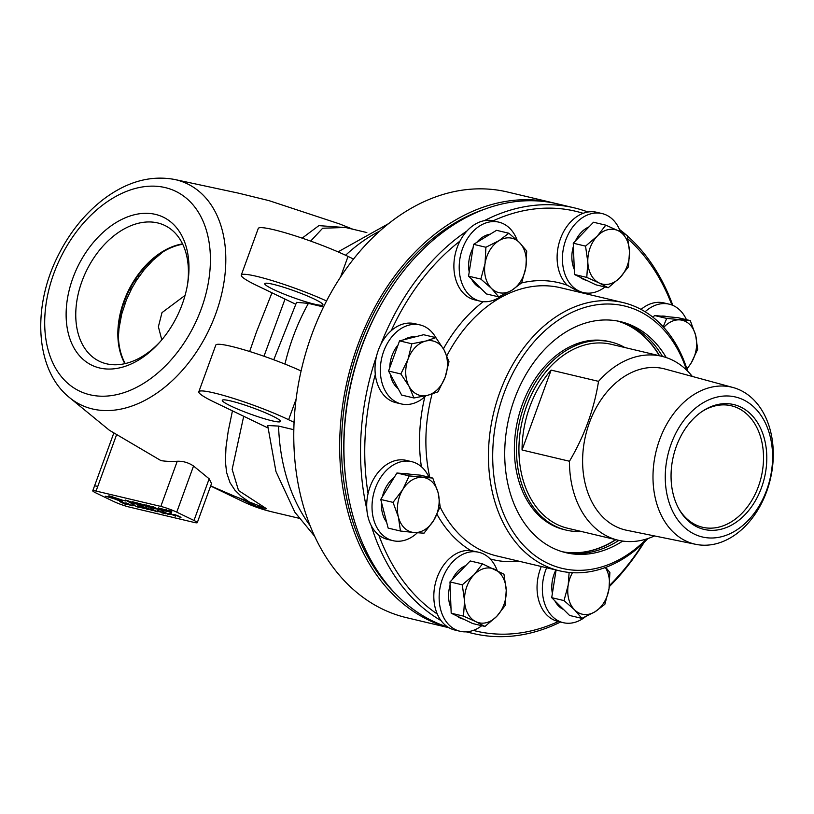 <?xml version="1.0" encoding="UTF-8"?>
<svg xmlns="http://www.w3.org/2000/svg" width="814" height="814" viewBox="0 0 814 814"><rect width="100%" height="100%" fill="white"/><g stroke="black" fill="none" stroke-linecap="round" stroke-linejoin="round"><path stroke-width="1.22" d="M161.782 339.845L158.384 326.729L161.996 312.627L185.073 295.38M551.129 370.105L598.534 381.359C594.128 409.239 584.432 435.866 569.464 461.243L522.049 449.989L551.129 370.105A94.516 68.946 -76.7 0 0 522.049 449.989M598.534 381.359A94.516 68.946 -76.7 0 1 661.823 356.298A94.516 68.946 -76.7 0 1 672.14 359.971A94.516 68.946 -76.7 0 1 692.327 376.444M654.487 535.927A94.516 68.946 -76.7 0 1 618.182 540.221A94.516 68.946 -76.7 0 1 569.464 461.243M695.889 544.352L626.719 530.28A82.896 60.47 -76.7 0 1 616.279 526.76A82.896 60.47 -76.7 0 1 587.616 428.083A82.896 60.47 -76.7 0 1 664.987 369.017L733.099 387.525A80.617 58.801 -76.7 0 1 740.547 390.313A80.617 58.801 -76.7 0 1 768.965 484.452A80.617 58.801 -76.7 0 1 695.889 544.352A80.617 58.801 -76.7 0 1 685.734 540.923A80.617 58.801 -76.7 0 1 657.854 444.963A80.617 58.801 -76.7 0 1 733.099 387.525M618.182 540.221L567.623 528.225A94.516 68.946 -76.7 0 1 557.305 524.562A94.516 68.946 -76.7 0 1 524.308 413.115A94.516 68.946 -76.7 0 1 611.263 344.312L661.823 356.298M610.927 342.002L608.831 341.504A96.673 70.523 103.3 0 0 517.897 419.291A96.673 70.523 103.3 0 0 564.194 529.639L566.29 530.138A96.673 70.523 -76.7 0 1 555.738 526.383A96.673 70.523 -76.7 0 1 521.978 412.393A96.673 70.523 -76.7 0 1 610.927 342.002A96.673 70.523 -76.7 0 1 621.489 345.757A96.673 70.523 -76.7 0 1 624.867 347.537M581.227 531.45A96.673 70.523 -76.7 0 1 566.29 530.138M701.79 411.681A62.424 45.533 -76.7 0 1 731.348 405.779A62.424 45.533 -76.7 0 1 738.166 408.201A62.424 45.533 -76.7 0 1 759.961 481.807A62.424 45.533 -76.7 0 1 702.523 527.258A62.424 45.533 -76.7 0 1 695.705 524.837A62.424 45.533 -76.7 0 1 678.764 508.699M740.74 407.061A64.153 46.795 -76.7 0 1 761.548 487.515A64.153 46.795 -76.7 0 1 697.11 526.923A64.153 46.795 -76.7 0 1 679.222 509.523A64.153 46.795 -76.7 0 1 702.563 411.151A64.153 46.795 -76.7 0 1 740.74 407.061M694.474 534.177A71.917 52.462 -76.7 0 1 671.143 443.976A71.917 52.462 -76.7 0 1 743.375 399.796A71.917 52.462 -76.7 0 1 766.707 489.997A71.917 52.462 -76.7 0 1 694.474 534.177M118.386 336.752L118.997 328.561L121.724 314.051L126.424 299.857L131.746 288.482L136.579 280.24L144.017 269.973L152.737 260.47L163.075 251.821M92.755 490.791A11.986 1.292 20 0 1 96.062 491.056L160.806 506.42A11.986 1.292 20 0 1 176.75 512.148L193.997 520.461A11.986 1.292 20 0 1 197.283 522.659A11.986 1.292 20 0 1 193.986 522.395L129.233 507.041A11.986 1.292 20 0 1 113.299 501.312L96.042 492.999A11.986 1.292 20 0 1 92.755 490.791L94.455 486.131A11.986 1.292 20 0 1 97.751 486.396A11.986 1.292 20 0 1 97.772 486.396L116.422 435.134M171.652 513.919L169.902 513.603L175.366 516.127L169.902 513.603M174.725 515.822L168.946 513.217M175.61 515.628L173.28 515.374M126.964 504.131L125.142 504.09L119.668 501.526M123.993 502.899L126.933 504.222L125.112 504.181L119.505 501.485L124.023 502.808M124.959 503.998L122.985 503.042L124.959 503.998M122.985 503.042L126.048 504.253M122.395 502.757L120.574 501.882L122.395 502.757M120.574 501.882L123.24 502.96M164.509 510.958L158.689 507.956M163.889 510.907L158.333 507.875L163.919 510.816M133.913 505.738L131.787 505.229L134.066 505.82M133.791 505.687L131.817 505.138M155.515 508.282L151.75 507.926L146.51 505.067M152.544 506.807L156.329 508.954L151.75 507.926M154.528 508.485L150.102 506.847M150.997 506.766L147.731 505.555M150.966 506.857L151.709 506.623M152.503 506.898L146.154 504.985L151.709 508.017M143.071 508.129L139.499 507.203L137.719 505.83L143.457 508.119M144.251 508.699L137.871 505.84M141.707 507.661L138.645 506.084M143.111 505.881L138.085 504.68L132.845 501.831M140.191 504.395L136.457 503.51L138.36 504.66L143.437 506.054L138.085 504.68M137.912 503.123L134.066 502.309L140.517 504.568L136.426 503.601M138.044 504.782L132.489 501.739L138.238 503.296L134.066 502.309M148.484 509.584L142.053 506.715M146.795 508.638L147.69 509.564L142.023 506.807L146.795 508.638M148.504 509.645L147.721 509.472M147.12 509.279L142.592 507.091L147.517 509.249M147.151 509.188L142.236 507.03M141.209 506.725L142.023 506.807M135.256 503.846L130.993 503.001L125.753 500.142M128.246 500.834L126.974 500.63L131.268 502.971L133.577 503.49L132.407 502.309L126.974 500.63M133.954 503.52L128.215 500.925M135.256 503.907L130.952 503.093L125.397 500.061L133.364 502.655L134.575 503.825M152.991 510.653L146.561 507.783M151.292 509.706L152.187 510.632L146.53 507.875L151.292 509.706M153.012 510.714L152.228 510.541M151.628 510.347L147.1 508.16L152.015 510.317M151.658 510.256L146.744 508.099M145.716 507.794L146.53 507.875M114.988 498.931L108.832 495.858M120.726 500.905L117.674 499.043M119.882 500.803L115.517 499.267M122.242 501.261L120.686 500.997M123.911 500.559L121.815 500.02M121.795 500.081L125.468 500.966L119.332 499.531L122.242 501.322L119.943 500.925L114.916 499.124L120.523 501.017L117.816 499.175L113.38 498.117L115.242 499.124L105.525 496.214L111.701 497.68L109.585 495.94L121.734 499.928M117.654 499.094L110.511 496.194L113.217 498.046L117.684 499.002L111.182 496.316M157.499 511.721L151.068 508.852M155.8 510.775L156.695 511.701L151.933 509.869L151.038 508.943L155.8 510.775M157.519 511.782L156.736 511.609M156.135 511.416L151.608 509.228L156.522 511.385M156.166 511.324L151.251 509.167M150.224 508.862L151.038 508.943M149.043 507.183L143.244 505.443L139.459 503.398M147.008 506.644L143.986 504.466M142.145 504.965L140.049 503.54L146.978 506.735L144.577 504.609L149.043 507.234L142.175 504.873M146.978 506.735L146.724 505.962M159.168 511.731L157.041 511.223L159.32 511.813M159.045 511.68L157.071 511.131M162.515 510.48L158.303 509.483L153.073 506.623M158.272 509.574L152.717 506.542L158.577 509.452L162.21 510.317L158.303 509.483M169.231 514.509L163.706 512.555C162.057 511.853 161.762 511.548 162.81 511.64M167.542 513.563L168.437 514.489L162.769 511.731L167.542 513.563M169.261 514.57L168.467 514.397M167.867 514.204L163.349 512.016L168.264 514.173M167.898 514.112L162.983 511.945M161.955 511.64L162.769 511.731M167.063 511.558L161.274 508.567M171.673 512.657L162.535 509.004L166.504 511.426M166.473 511.518L160.918 508.485L170.289 512.169L165.873 509.666M170.289 512.169L166.432 509.798L171.082 512.515M171.052 512.606L162.505 509.096M170.787 514.458L168.813 513.919M128.816 503.866L126.811 503.256L127.391 503.947M132.662 505.677L126.648 503.785L126.18 502.95M128.592 503.835L126.781 503.347L127.36 504.039L131.797 505.789L126.618 503.876L125.122 502.94L128.785 503.937M126.811 503.256L127.36 504.039M132.631 505.769L131.837 505.698M180.973 517.297L174.542 514.417M179.273 516.351L180.169 517.266L174.511 514.519L179.273 516.351M180.993 517.358L180.209 517.175M179.609 516.982L175.081 514.804L179.996 516.961M179.64 516.89L174.725 514.733M173.697 514.428L174.511 514.519M134.666 505.138L132.916 504.822L138.37 507.356L132.916 504.822M137.729 507.051L131.96 504.436M138.614 506.847L136.294 506.593M168.62 510.236L171.785 511.375L168.64 510.561M171.52 511.64L168.874 510.368L171.55 511.223M165.252 513.603L161.844 512.718L158.12 510.531M158.659 510.917L165.496 513.766L161.813 512.81L158.689 510.826M157.387 510.541L158.089 510.622M170.452 510.968L168.671 510.439L170.492 510.877M169.18 510.612L170.187 510.917L169.119 510.541M170.37 511.09L171.082 511.253M139.143 276.434A52.737 38.462 103.3 0 0 137.352 276.587M132.143 287.739A52.137 38.034 103.3 0 0 129.273 290.12M392.948 540.669L387.637 539.407A40.598 29.619 -76.7 0 1 378.805 535.063A40.598 29.619 103.3 0 1 368.172 517.541A40.598 29.619 103.3 0 1 368.07 493.569A40.598 29.619 -76.7 0 1 406.379 460.398L411.701 461.66A40.598 29.619 103.3 0 0 380.921 477.116A40.598 29.619 103.3 0 0 373.484 518.803A40.598 29.619 103.3 0 0 392.948 540.669A40.598 29.619 103.3 0 0 417.348 532.794M428.947 477.177A40.598 29.619 103.3 0 0 411.701 461.66M386.609 522.12A27.971 20.401 -76.7 0 1 381.542 502.523M382.407 496.764A27.971 20.401 -76.7 0 1 394.118 477.584M403.724 473.626A27.971 20.401 -76.7 0 1 408.781 473.952L409.747 474.186M413.899 532.498L400.457 531.023L398.412 517.094A27.971 20.401 103.3 0 0 413.899 532.498A27.971 20.401 103.3 0 0 433.76 520.35L424.023 533.19L413.899 532.498M393.05 502.38L402.788 489.54A27.971 20.401 103.3 0 0 398.412 517.094L393.05 502.38L380.749 499.46L396.917 472.995L420.482 475.173L432.773 478.083L438.146 492.796L440.181 506.725L433.76 520.35A27.971 20.401 103.3 0 0 438.146 492.796A27.971 20.401 103.3 0 0 422.659 477.401A27.971 20.401 103.3 0 0 402.788 489.54L409.208 475.915L432.773 478.083M380.749 499.46L388.156 528.103L400.457 531.023M396.917 472.995L409.208 475.915M435.836 337.627A40.598 29.619 103.3 0 0 420.004 324.918A40.598 29.619 103.3 0 0 383.659 351.434A40.598 29.619 103.3 0 0 401.261 403.927L395.94 402.665A40.598 29.619 -76.7 0 1 375.315 374.399A215.741 157.367 -76.7 0 0 368.07 493.569M460.063 631.277L454.741 630.016A40.598 29.619 103.3 0 1 450.315 628.439A40.598 29.619 103.3 0 1 437.291 614.031A40.598 29.619 -76.7 0 1 440.059 570.919A40.598 29.619 -76.7 0 1 470.746 550.539L478.805 552.268A40.598 29.619 103.3 0 0 441.453 581.827A40.598 29.619 103.3 0 0 455.626 629.7A40.598 29.619 103.3 0 0 460.063 631.277A40.598 29.619 103.3 0 0 481.756 625.701M583.343 292.572L578.093 291.32L567.297 285.287A40.598 29.619 -76.7 0 1 558.384 245.848A40.598 29.619 -76.7 0 1 583.139 213.319A40.598 29.619 103.3 0 1 596.774 212.301L602.085 213.563A40.598 29.619 103.3 0 0 563.899 246.225A40.598 29.619 103.3 0 0 583.343 292.572A40.598 29.619 103.3 0 0 605.036 286.986M497.171 570.543A40.598 29.619 103.3 0 0 478.805 552.268M463.4 619.078L462.983 618.986A27.971 20.401 -76.7 0 1 456.776 615.893M450.997 608.048A27.971 20.401 -76.7 0 1 450.101 585.124M452.197 579.609A27.971 20.401 -76.7 0 1 465.771 565.557M496.723 616.371L484.951 626.454L475.885 621.682A27.971 20.401 103.3 0 0 496.723 616.371A27.971 20.401 103.3 0 0 506.237 590.242L505.179 605.494L496.723 616.371M463.492 616.127L464.54 600.874A27.971 20.401 103.3 0 0 475.885 621.682L463.492 616.127L451.19 613.207L449.979 581.918L470.207 560.958L482.509 563.868L503.968 574.206L506.237 590.242A27.971 20.401 103.3 0 0 494.902 569.434A27.971 20.401 103.3 0 0 474.053 574.745A27.971 20.401 103.3 0 0 464.54 600.874L462.271 584.828L474.053 574.745L482.509 563.868M451.19 613.207L472.649 623.534L484.951 626.454M449.979 581.918L462.271 584.828M546.621 567.765A40.598 29.619 103.3 0 0 563.278 622.679L557.966 621.418A40.598 29.619 -76.7 0 0 558.333 621.509A215.741 157.367 -76.7 0 1 473.29 630.402M557.966 621.418A40.598 29.619 -76.7 0 1 541.31 566.503M437.291 614.031A215.741 157.367 -76.7 0 1 378.805 535.063M563.278 622.679A40.598 29.619 103.3 0 0 581.969 619.179A40.598 29.619 103.3 0 0 585.256 616.89M563.624 609.523A27.971 20.401 -76.7 0 1 554.843 600.793M552.38 593.487A27.971 20.401 -76.7 0 1 555.931 569.973M605.748 567.358L609.879 572.537L609.014 588.837L604.833 604.354L595.024 611.762A27.971 20.401 103.3 0 0 609.014 588.837A27.971 20.401 103.3 0 0 605.362 567.5M581.898 618.386L574.613 609.879A27.971 20.401 103.3 0 0 595.024 611.762L581.898 618.386L569.596 615.465L551.709 597.679L556.104 570.024M564.01 600.6L568.203 585.083A27.971 20.401 103.3 0 0 574.613 609.879L564.01 600.6L551.709 597.679M572.456 572.7A27.971 20.401 103.3 0 0 568.203 585.083L569.128 572.435M643.223 543.213A215.741 157.367 -76.7 0 1 609.472 585.48M686.446 319.688A40.598 29.619 103.3 0 0 669.2 304.171A40.598 29.619 103.3 0 0 645.126 311.752M641.045 309.401A40.598 29.619 -76.7 0 1 663.878 302.91L669.2 304.171M661.222 316.137A27.971 20.401 -76.7 0 1 666.279 316.463L667.256 316.697M663.196 326.79L666.707 318.427L690.282 320.594L695.644 335.307A27.971 20.401 103.3 0 0 680.158 319.912A27.971 20.401 103.3 0 0 663.746 327.391M697.679 349.237L691.269 362.861A27.971 20.401 103.3 0 0 695.644 335.307L697.679 349.237M686.802 368.6A27.971 20.401 103.3 0 0 691.269 362.861L686.975 369.139M653.225 317.45L654.415 315.506L666.707 318.427M654.415 315.506L677.981 317.684L690.282 320.594M620.451 231.837A40.598 29.619 103.3 0 0 606.522 215.13A40.598 29.619 103.3 0 0 602.085 213.563M575.478 240.903A27.971 20.401 -76.7 0 1 589.051 226.852M586.68 280.372L586.263 280.27A27.971 20.401 -76.7 0 1 580.056 277.187M574.277 269.342A27.971 20.401 -76.7 0 1 573.382 246.418M597.334 236.04L605.789 225.163L618.182 230.718A27.971 20.401 103.3 0 0 597.334 236.04A27.971 20.401 103.3 0 0 587.82 262.169L585.551 246.123L597.334 236.04M627.248 235.49L629.517 251.536A27.971 20.401 103.3 0 0 618.182 230.718L627.248 235.49M628.459 266.788L620.003 277.655A27.971 20.401 103.3 0 0 629.517 251.536L628.459 266.788M599.165 282.977L586.772 277.411L587.82 262.169A27.971 20.401 103.3 0 0 599.165 282.977A27.971 20.401 103.3 0 0 620.003 277.655L608.221 287.749L599.165 282.977M608.221 287.749L595.929 284.829L574.47 274.501L586.772 277.411M574.47 274.501L573.26 243.203L585.551 246.123M573.26 243.203L593.487 222.242L605.789 225.163M517.205 240.374A40.598 29.619 103.3 0 0 498.87 222.151L493.549 220.889A40.598 29.619 -76.7 0 0 493.182 220.808A215.741 157.367 -76.7 0 1 583.139 213.319M627.97 238.95A215.741 157.367 -76.7 0 1 671.865 304.985M493.182 220.808A40.598 29.619 103.3 0 0 474.867 224.389A40.598 29.619 103.3 0 0 459.951 241.127A40.598 29.619 -76.7 0 0 474.806 299.898L480.128 301.16A40.598 29.619 103.3 0 0 502.096 295.37M498.87 222.151A40.598 29.619 103.3 0 0 480.179 225.651A40.598 29.619 103.3 0 0 459.198 267.338A40.598 29.619 103.3 0 0 480.128 301.16M469.22 271.978A27.971 20.401 -76.7 0 1 473.036 247.965M476.739 242.43A27.971 20.401 -76.7 0 1 490.181 234.208M480.464 288.003A27.971 20.401 -76.7 0 1 471.682 279.273M485.042 263.563L485.907 247.263L499.033 240.649A27.971 20.401 103.3 0 0 485.042 263.563A27.971 20.401 103.3 0 0 491.453 288.37L480.85 279.08L485.042 263.563M508.842 233.231L519.444 242.521A27.971 20.401 103.3 0 0 499.033 240.649L508.842 233.231L496.54 230.321L473.606 244.342L485.907 247.263M526.719 251.027L525.864 267.328A27.971 20.401 103.3 0 0 519.444 242.521L526.719 251.027M511.864 290.242L498.738 296.866L491.453 288.37A27.971 20.401 103.3 0 0 511.864 290.242A27.971 20.401 103.3 0 0 525.864 267.328L521.672 282.834L511.864 290.242M480.85 279.08L468.559 276.16L477.492 285.053L486.436 293.946L498.738 296.866M468.559 276.16L473.606 244.342M420.004 324.918L414.692 323.657A40.598 29.619 -76.7 0 0 391.219 330.698A40.598 29.619 103.3 0 0 378.337 350.173A40.598 29.619 103.3 0 0 375.315 374.399M401.261 403.927A40.598 29.619 103.3 0 0 426.017 395.706M398.188 388.716A27.971 20.401 -76.7 0 1 390.252 374.135M389.764 367.714A27.971 20.401 -76.7 0 1 398.026 345.024M404.08 339.713A27.971 20.401 -76.7 0 1 415.15 336.884M409.066 386.365L400.854 373.952L408.007 359.259A27.971 20.401 103.3 0 0 409.066 386.365A27.971 20.401 103.3 0 0 427.645 395.309L413.95 397.985L409.066 386.365M411.833 343.783L425.529 341.107A27.971 20.401 103.3 0 0 408.007 359.259L411.833 343.783L399.542 340.863L423.606 334.727L435.907 337.647L444.118 350.061A27.971 20.401 103.3 0 0 425.529 341.107L435.907 337.647M445.166 377.157L438.013 391.849L427.645 395.309A27.971 20.401 103.3 0 0 445.166 377.157A27.971 20.401 103.3 0 0 444.118 350.061L448.992 361.681L445.166 377.157M400.854 373.952L388.553 371.031L401.648 395.065L413.95 397.985M388.553 371.031L399.542 340.863M391.219 330.698A215.741 157.367 -76.7 0 1 459.951 241.127M392.002 286.904A216.239 157.733 103.3 0 0 345.95 481.003M395.075 593.345A216.239 157.733 -76.7 0 1 349.42 379.314A216.239 157.733 -76.7 0 1 486.365 208.618M617.287 320.97A118.712 86.589 -76.7 0 1 626.872 324.674A118.712 86.589 -76.7 0 1 659.309 355.708M615.669 539.631A118.712 86.589 -76.7 0 1 562.525 551.78M687.586 371.092A137.831 100.539 103.3 0 0 638.166 307.946A137.831 100.539 103.3 0 0 623.127 302.594A137.831 100.539 103.3 0 0 496.306 402.95A137.831 100.539 103.3 0 0 544.434 565.476A137.831 100.539 103.3 0 0 559.483 570.817A137.831 100.539 103.3 0 0 647.842 538.583M646.489 539.021A134.839 98.352 -76.7 0 1 547.446 563.146A134.839 98.352 -76.7 0 1 525.335 352.808A134.839 98.352 -76.7 0 1 686.568 370.095M666.239 357.57A118.712 86.589 103.3 0 0 633.658 326.282A118.712 86.589 103.3 0 0 620.706 321.683A118.712 86.589 103.3 0 0 511.477 408.109A118.712 86.589 103.3 0 0 552.93 548.076A118.712 86.589 103.3 0 0 565.893 552.686A118.712 86.589 103.3 0 0 622.7 541.076M587.983 212.016A218.742 159.554 103.3 0 0 574.257 207.855A218.742 159.554 103.3 0 0 484.269 220.696M467.002 230.942A218.742 159.554 103.3 0 0 380.749 344.566M376.607 355.891A218.742 159.554 103.3 0 0 366.829 509.198M371.204 525.579A218.742 159.554 103.3 0 0 441.066 620.614M466.849 631.796A218.742 159.554 103.3 0 0 473.26 633.516A218.742 159.554 103.3 0 0 560.541 622.028M609.34 586.599A218.742 159.554 103.3 0 0 644.22 542.246M672.822 305.372A218.742 159.554 103.3 0 0 627.329 235.887M626.21 234.9A218.742 159.554 103.3 0 0 619.495 229.456M448.026 627.167A218.742 159.554 -76.7 0 1 432.763 621.082A218.742 159.554 -76.7 0 1 356.379 363.166A218.742 159.554 -76.7 0 1 557.641 203.907L574.257 207.855M564.102 552.228A118.712 86.589 103.3 0 0 618.874 540.384M662.504 356.471A118.712 86.589 103.3 0 0 630.067 325.437A118.712 86.589 103.3 0 0 618.905 321.276M562.657 551.821A118.712 86.589 103.3 0 0 615.944 539.692M659.584 355.769A118.712 86.589 103.3 0 0 627.146 324.735A118.712 86.589 103.3 0 0 617.429 320.991M448.819 627.655A218.742 159.554 -76.7 0 1 357.56 345.757A218.742 159.554 -76.7 0 1 553.388 202.9A218.742 159.554 -76.7 0 1 555.504 203.429M124.939 303.724L123.779 303.144M182.712 244.231A73.362 49.552 -64.3 0 0 124.349 301.567A73.362 49.552 -64.3 0 0 124.318 301.628A73.362 49.552 -64.3 0 0 125.244 363.583M352.971 229.263L339.428 223.881L269.088 200.661L238.777 193.213L174.593 179.467A122.67 82.865 115.7 0 1 175.844 179.752A122.67 82.865 115.7 0 1 215.781 313.716A122.67 82.865 115.7 0 1 69.556 397.619L109.351 430.23L160.979 460.622A141.087 95.299 -64.3 0 0 177.249 461.253C183.119 461.05 188.553 462.647 193.539 466.015L209.157 478.805L211.518 483.547L197.283 522.659M349.43 227.859L318.874 225.631L302.147 238.136M271.978 292.806L256.512 331.837L249.644 351.495M210.663 485.897L234.147 496.031L266.331 508.608L238.543 490.537L232.153 469.363L243.701 416.269M232.448 410.856L228.195 431.339L225.987 447.303L225.386 461.518L226.607 472.547L230.006 482.651L234.941 490.201L241.27 496.367L249.562 502.177M137.251 279.222A55.433 40.435 103.3 0 0 134.768 280.433M293.834 429.7L278.571 426.078L267.694 425.519L275.956 471.56L294.861 512.21L314.58 536.182M323.534 306.959L308.414 303.378L296.571 302.35L273.758 359.768M263.97 356.247L285.032 299.094M310.653 241.107L322.659 228.225L345.451 227.472L366.829 232.55M72.843 278.195A82.204 55.525 115.7 0 1 148.006 213.349A82.204 55.525 115.7 0 1 187.678 283.537A82.204 55.525 115.7 0 1 182.265 304.161A82.204 55.525 115.7 0 1 159.076 342.959A82.204 55.525 115.7 0 1 85.572 361.396A82.204 55.525 115.7 0 1 72.843 278.195M187.434 284.981A75.376 50.916 -64.3 0 0 166.087 226.109A75.376 50.916 -64.3 0 0 81.919 281.461A75.376 50.916 -64.3 0 0 100.712 361.884A75.376 50.916 -64.3 0 0 160.043 341.86M124.959 363.644A73.362 49.552 115.7 0 1 123.911 301.353A73.362 49.552 115.7 0 1 182.59 243.966M182.55 243.885A73.464 49.623 -64.3 0 0 123.85 301.343A73.464 49.623 -64.3 0 0 124.868 363.665M449.002 627.757L406.522 617.673A218.742 159.554 -76.7 0 1 294.078 422.344L288.614 419.709A55.932 6.044 -160 0 0 232.234 398.015A55.932 6.044 -160 0 0 198.83 391.748A55.932 6.044 -160 0 0 214.153 402.045L267.847 427.899M230.779 405.993A30.963 3.348 20 0 1 222.293 400.284A30.963 3.348 20 0 1 252.533 407.733A30.963 3.348 20 0 1 280.484 421.469A30.963 3.348 20 0 1 261.986 417.999A30.963 3.348 20 0 1 230.779 405.993M198.83 391.748L215.802 345.095A55.932 6.044 20 0 1 246.439 350.508A55.932 6.044 20 0 1 301.088 370.95M294.078 422.344A218.742 159.554 -76.7 0 1 296.113 399.114A218.742 159.554 -76.7 0 1 340.547 277.025A218.742 159.554 -76.7 0 1 353.51 259.055A218.742 159.554 -76.7 0 1 507.519 192.012L553.388 202.9M326.546 300.966A55.932 6.044 -160 0 0 271.907 280.525A55.932 6.044 -160 0 0 241.28 275.112A55.932 6.044 -160 0 0 256.613 285.409L295.543 304.161M273.229 289.357A30.963 3.348 20 0 1 264.743 283.648A30.963 3.348 20 0 1 294.983 291.097A30.963 3.348 20 0 1 322.934 304.833A30.963 3.348 20 0 1 304.436 301.363A30.963 3.348 20 0 1 273.229 289.357M241.28 275.112L258.262 228.459A55.932 6.044 20 0 1 291.666 234.727A55.932 6.044 20 0 1 348.046 256.42L353.51 259.055M96.062 491.056L97.751 486.396M424.837 396.805A142.328 103.826 103.3 0 0 421.387 466.717M559.483 570.817L496.927 555.982A137.831 100.539 -76.7 0 1 481.878 550.63A137.831 100.539 -76.7 0 1 440.099 506.949M490.191 558.943A142.328 103.826 103.3 0 0 519.118 561.243M437.016 514.367A142.328 103.826 103.3 0 0 470.746 550.539M483.282 301.668A142.328 103.826 103.3 0 0 443.416 348.809M567.297 285.287A142.328 103.826 103.3 0 0 521.54 282.957M582.763 293.02A142.328 103.826 103.3 0 0 581.257 292.073M429.802 477.38A137.831 100.539 -76.7 0 1 432.081 394.047M446.866 355.769A137.831 100.539 -76.7 0 1 560.571 287.749L623.127 302.594M193.997 520.461L209.157 478.805M176.75 512.148L193.539 466.015M160.806 506.42L177.249 461.253M345.594 255.26A177.788 129.68 -76.7 0 1 379.863 231.003M309.992 525.498A177.788 129.68 -76.7 0 1 278.571 426.078M284.951 364.082A177.788 129.68 -76.7 0 1 308.414 303.378M266.331 508.608L256.196 506.206A146.825 99.176 115.7 0 1 242.419 501.332L210.623 486.019M299.033 518.264L272.222 511.904A146.825 107.102 -76.7 0 1 256.196 506.206L239.581 498.209M288.614 419.709L296.113 399.114M340.547 277.025L348.046 256.42M53.765 273.667A110.867 74.888 115.7 0 1 165.252 187.607A110.867 74.888 115.7 0 1 201.343 308.689A110.867 74.888 115.7 0 1 89.855 394.749A110.867 74.888 115.7 0 1 53.765 273.667M466.208 631.837L473.26 633.516M94.485 486.08L113.685 433.353M174.593 179.467C150.59 175.041 126.862 181.664 103.419 199.338C84.473 213.97 69.2 233.048 57.611 256.573C31.899 307.926 35.368 370.462 69.556 397.619M242.419 501.332A146.825 146.825 0 0 0 272.222 511.904M338.054 251.872L388.766 223.524"/></g></svg>
